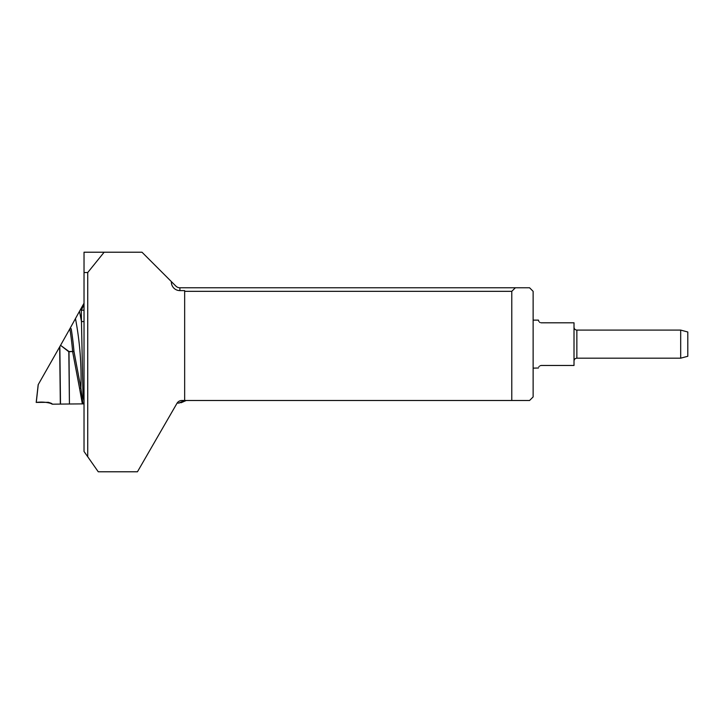 <?xml version="1.0" encoding="UTF-8"?>
<svg xmlns="http://www.w3.org/2000/svg" width="724" height="724" viewBox="0 0 724 724"><rect width="100%" height="100%" fill="white"/><g stroke="black" fill="none" stroke-linecap="round" stroke-linejoin="round"><path stroke-width="1.09" d="M87.731 456.744L84.029 451.468L84.029 252.214L104.147 252.214L87.731 272.532L87.731 456.744L98.256 471.786L137.451 471.786L176.973 403.331A5.692 5.692 0 0 1 181.896 400.49L529.57 400.49L533.126 396.933L533.126 291.329L529.57 287.772L515.379 287.772L511.787 291.329L184.656 291.329L184.656 400.49M511.787 400.49L511.787 291.329M184.656 291.329L184.656 290.614L179.905 290.614A8.534 8.534 0 0 1 171.38 281.609L141.995 252.214L104.147 252.214M171.38 281.609L175.878 286.107A5.692 5.692 0 0 0 179.905 287.772L515.379 287.772M87.731 272.532L84.029 272.532M540.964 322.777L541.299 322.795C536.927 319.411 536.927 319.411 541.299 322.795L574.014 322.795L574.014 365.466L541.299 365.466C536.927 368.86 536.927 368.86 541.299 365.466L540.05 365.756M533.126 368.136L538.466 367.991M538.846 366.878L539.19 366.407M540.05 322.506L539.489 322.144M538.846 321.384L538.466 320.279M680.687 330.09L687.8 331.99L687.8 356.271L680.687 358.181L680.687 330.09L576.856 330.09L576.856 358.181C575.146 358.335 574.204 359.276 574.014 361.023M79.559 388.308L72.635 351.746L73.975 351.393L72.635 351.493A308.27 307.338 -116.5 0 0 69.857 328.796L70.201 328.171L71.205 328.759A309.637 308.696 63.5 0 1 73.975 351.393L80.889 388.118L82.989 403.883L82.337 403.883L79.559 388.308L80.889 388.118A315.8 314.84 -116.5 0 0 75.468 318.56L79.468 311.338A321.248 320.27 63.5 0 1 81.459 321.556L81.332 310.18L84.029 304.523M70.201 328.171L75.468 318.56M51.866 403.748L51.856 403.739C51.178 403.82 54.074 404.083 48.327 402.318L36.291 402.417C41.784 401.711 46.97 402.146 51.856 403.739L48.327 402.318L36.2 402.417L48.327 402.318L52.327 404.191L48.454 402.318M184.801 400.49L178.964 403.069L186.258 400.49L181.081 402.743M178.964 403.069L177.127 403.087M84.029 403.874L82.989 403.883M69.432 404.001L68.825 351.774L60.563 345.321L69.006 351.529L72.635 351.493L69.006 351.774L69.432 404.001L82.337 403.883M36.2 402.417L38.173 384.706L59.848 346.579L60.508 404.092L69.251 404.001M60.508 404.092L52.327 404.191M84.029 400.797L83.025 396.743L81.459 321.556L84.029 321.574M60.409 345.592L59.848 346.579M69.857 328.796L60.563 345.321M84.029 303.22L79.468 311.338M84.029 396.743L83.025 396.743M84.029 310.198L81.332 310.18M179.905 290.614L179.905 287.772M38.263 384.534L36.272 402.417M60.327 404.092L59.667 346.896M178.756 403.078L184.611 400.49M538.466 320.135L533.126 320.135M680.687 358.181L576.856 358.181M576.856 330.09C575.146 329.936 574.204 328.986 574.014 327.239"/></g></svg>
